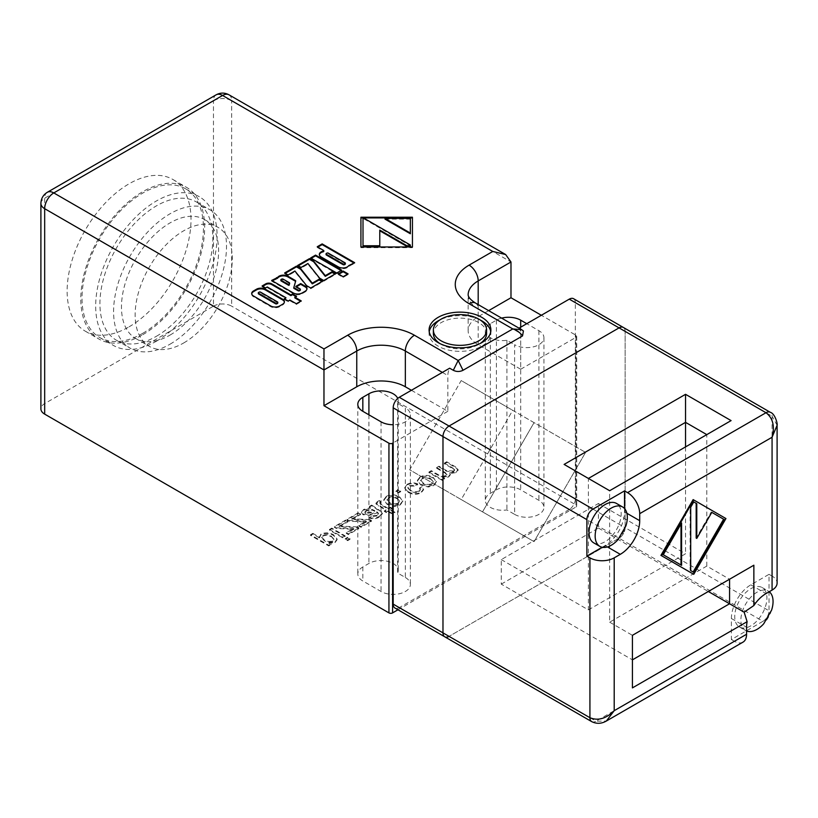 <?xml version="1.0" encoding="UTF-8"?>
<svg xmlns="http://www.w3.org/2000/svg" width="818" height="818" viewBox="0 0 818 818"><rect width="100%" height="100%" fill="white"/><g stroke="black" fill="none" stroke-linecap="round" stroke-linejoin="round"><path stroke-width="0.61" stroke-dasharray="4.09 3.07" d="M439.757 343.478A26.616 15.368 0 0 0 441.158 344.358A26.616 15.368 0 0 0 480.207 343.478M486.598 333.488A26.616 15.368 0 0 0 478.806 322.629A26.616 15.368 0 0 0 449.798 319.296A26.616 15.368 0 0 0 433.366 333.488M480.207 320.002A30.91 17.843 0 0 0 439.757 320.002M429.215 331.74A30.91 17.843 0 0 0 429.072 333.488A30.91 17.843 0 0 0 438.121 346.116A30.91 17.843 0 0 0 471.812 349.981A30.91 17.843 0 0 0 490.892 333.488A30.91 17.843 0 0 0 490.749 331.74M183.713 342.957A68.692 39.663 120 0 0 228.59 282.425A68.692 39.663 120 0 0 218.058 227.384A68.692 39.663 120 0 0 183.713 230.778A68.692 39.663 120 0 0 138.835 291.32A68.692 39.663 120 0 0 149.367 346.362A68.692 39.663 120 0 0 183.713 342.957M170.052 335.073A68.692 39.663 120 0 0 214.929 274.541A68.692 39.663 120 0 0 204.398 219.49A68.692 39.663 120 0 0 170.052 222.895A68.692 39.663 120 0 0 125.174 283.427A68.692 39.663 120 0 0 135.706 338.478A68.692 39.663 120 0 0 170.052 335.073M170.052 344.184A79.857 46.105 120 0 0 222.22 273.815A79.857 46.105 120 0 0 209.981 209.827A79.857 46.105 120 0 0 170.052 213.784A79.857 46.105 120 0 0 117.884 284.153A79.857 46.105 120 0 0 130.123 348.141A79.857 46.105 120 0 0 170.052 344.184M156.391 336.3A79.857 46.105 120 0 0 208.559 265.932A79.857 46.105 120 0 0 196.32 201.934A79.857 46.105 120 0 0 156.391 205.891A79.857 46.105 120 0 0 104.223 276.259A79.857 46.105 120 0 0 116.463 340.257A79.857 46.105 120 0 0 156.391 336.3M156.391 341.208A85.87 49.581 120 0 0 212.486 265.543A85.87 49.581 120 0 0 199.326 196.729A85.87 49.581 120 0 0 156.391 200.983A85.87 49.581 120 0 0 100.297 276.658A85.87 49.581 120 0 0 113.457 345.462A85.87 49.581 120 0 0 156.391 341.208M142.731 333.325A85.87 49.581 120 0 0 198.825 257.65A85.87 49.581 120 0 0 185.666 188.846A85.87 49.581 120 0 0 142.731 193.099A85.87 49.581 120 0 0 86.636 268.764A85.87 49.581 120 0 0 99.796 337.568A85.87 49.581 120 0 0 142.731 333.325M142.731 334.726A87.587 50.563 120 0 0 199.95 257.537A87.587 50.563 120 0 0 186.524 187.363A87.587 50.563 120 0 0 142.731 191.698A87.587 50.563 120 0 0 85.512 268.877A87.587 50.563 120 0 0 98.937 339.061A87.587 50.563 120 0 0 142.731 334.726M129.07 326.832A87.587 50.563 120 0 0 186.289 249.654A87.587 50.563 120 0 0 172.864 179.469A87.587 50.563 120 0 0 129.07 183.805A87.587 50.563 120 0 0 71.851 260.993A87.587 50.563 120 0 0 85.276 331.178A87.587 50.563 120 0 0 129.07 326.832M397.967 609.778L575.954 507.017L575.954 337.353A2.577 1.483 0 0 0 576.71 336.3A2.577 1.483 0 0 0 575.954 335.247L541.342 315.267M40.9 203.437A12.883 7.434 180 0 1 44.673 198.181L213.467 100.726L213.467 306.157L44.673 403.601A12.883 7.434 0 0 0 40.9 408.867M213.467 306.157A12.883 7.434 180 0 1 231.678 306.157L231.678 100.726L510.984 261.985M575.954 335.247L575.954 504.911L231.678 306.157M575.954 504.911A2.577 1.483 180 0 1 576.71 505.964A2.577 1.483 180 0 1 575.954 507.017M400.667 491.73L398.325 490.381L395.994 491.73L398.325 493.08L400.667 491.73L400.667 491.025L398.325 489.675L398.325 490.381M380.738 504.757L380.135 503.039L381.106 502.549L379.378 501.281L375.953 503.898L385.953 510.473L384.317 511.414L386.423 512.63L388.059 511.679L391.29 513.551L394.961 512.968L390.39 510.34L392.487 509.123L390.39 507.906L388.284 509.123L380.738 504.757L380.135 502.344L379.542 503.009L381.106 501.843L381.106 502.549M360.523 514.634L358.417 513.418L346.975 520.023L348.959 521.168L366.382 522.037L358.887 526.097L360.994 527.313L371.495 521.24L369.91 520.33L351.76 519.42L360.523 514.634L360.523 513.929L358.417 512.722L358.417 513.418M345.084 536.496L331.771 528.806L329.439 530.156L342.752 537.835L345.084 536.496L345.084 535.79L331.771 528.101L331.771 528.806M319.429 537.866L312.854 534.062L310.523 535.412L328.734 545.933L331.075 544.583L328.959 543.356L335.002 542.579L337.128 539.727L333.621 535.534C329.634 533.203 325.411 532.947 320.953 534.788L319.429 537.866L319.317 536.465L319.429 537.866M433.192 478.152C429.031 475.647 424.654 475.452 420.053 477.569L417.425 480.984L420.861 485.054L428.295 487.027L433.837 485.524L436.423 482.088L433.192 477.446C429.031 474.941 424.654 474.747 420.053 476.863L420.053 477.569M514.624 514.379A17.178 9.918 0 0 0 533.346 516.526A17.178 9.918 0 0 0 543.939 507.364A17.178 9.918 0 0 0 538.919 500.36L520.698 489.839A17.178 9.918 0 0 0 496.414 489.839L490.34 493.346A17.178 9.918 0 0 0 485.309 500.36A17.178 9.918 0 0 0 506.925 509.931L514.624 514.379L514.624 344.715A17.178 9.918 0 0 0 533.346 346.863A17.178 9.918 0 0 0 543.939 337.701A17.178 9.918 0 0 0 538.919 330.687L526.772 323.683M405.339 577.477A17.178 9.918 180 0 1 410.37 584.492A17.178 9.918 180 0 1 399.767 593.653A17.178 9.918 180 0 1 381.045 591.496L362.834 580.985A17.178 9.918 180 0 1 357.803 573.97A17.178 9.918 180 0 1 362.834 566.966L368.908 563.459A17.178 9.918 180 0 1 387.62 561.312A17.178 9.918 180 0 1 398.223 570.463A17.178 9.918 180 0 1 397.64 573.029L405.339 577.477L405.339 407.814A17.178 9.918 180 0 1 410.37 414.818A17.178 9.918 180 0 1 393.192 424.736M349.992 539.328L347.65 537.978L345.319 539.328L347.65 540.667L349.992 539.328L349.992 538.622L347.65 537.273L347.65 537.978M347.916 521.915L345.809 520.698L334.368 527.313L336.351 528.448L353.775 529.318L346.28 533.377L348.376 534.594L358.887 528.52L357.302 527.61L339.153 526.7L347.916 521.915L347.916 521.209L345.809 520.003L345.809 520.698M371.709 505.749L369.368 507.099L370.309 508.448L363.683 510.115L361.515 512.681L363.09 514.798L369.961 515.197L377.384 512.804L378.57 514.185L376.853 515.994L371.474 516.669L369.368 518.152C373.11 519.277 376.444 518.878 379.378 516.966L382.343 513.806L381.515 512.354L371.709 505.749L371.709 505.054L369.368 506.393L369.368 507.099M369.368 506.393L370.309 507.743L363.683 509.409L361.515 511.976L363.09 514.103L369.961 514.491L376.832 511.802L378.581 513.387L376.853 515.994M399.562 497.569C395.401 495.054 391.024 494.859 386.423 496.986L383.795 500.401L387.241 504.471L394.665 506.444L400.206 504.941L402.793 501.506L399.562 496.863C395.401 494.358 391.024 494.164 386.423 496.281L386.423 496.986M410.605 490.994L407.916 488.111L409.368 486.168L415.616 486.066L417.712 484.583C414.082 483.131 410.626 483.244 407.344 484.91L404.767 488.244L408.202 492.303C412.333 494.747 416.638 494.931 421.117 492.865L423.55 489.839L422.149 487.416L419.583 488.632L420.299 489.982L419.031 491.638C416.025 492.906 413.213 492.692 410.605 490.994L407.916 487.405L409.368 485.463L409.368 486.168M438.07 475.268L431.291 471.352L428.949 472.702L442.262 480.391L444.593 479.041L442.518 477.835L448.632 476.976L450.319 474.869L449.706 473.51L456.209 472.599L458.111 470.309L455.79 467.702L446.7 462.456L444.368 463.806L452.599 468.55L454.542 470.401L453.54 471.72L446.587 471.291L438.99 466.904L436.659 468.254L445.145 473.152L446.873 474.961L445.861 476.148C442.988 477.242 440.391 476.945 438.07 475.268L438.07 474.563L431.291 470.657L431.291 471.352M488.653 310.635L478.193 316.668A34.346 19.826 0 0 0 468.141 330.687A34.346 19.826 0 0 0 478.193 344.715L520.698 369.245L520.698 333.488A12.883 7.434 -60 0 0 518.878 328.233L523.418 330.963M520.698 369.245L575.954 337.353M501.608 318.12A17.178 9.918 0 0 0 496.414 320.175L490.34 323.683A17.178 9.918 0 0 0 485.309 330.687A17.178 9.918 0 0 0 506.925 340.268L514.624 344.715M575.34 498.96A8.589 4.959 -60 0 1 569.277 509.471L762.959 621.302A8.589 4.959 120 0 0 769.032 610.78L625.136 527.702A8.589 4.959 -60 0 1 619.062 538.213L449.051 636.373L619.062 538.213A8.589 4.959 120 0 0 625.136 527.702L575.34 498.96L575.34 302.64L625.136 331.392A8.589 4.959 120 0 0 623.357 327.456A8.589 4.959 -60 0 1 625.136 331.392L772.069 416.219L772.069 576.077A17.178 9.918 180 0 1 777.1 583.091M569.277 509.471L399.266 607.631L449.051 636.373A8.589 4.959 -60 0 1 444.757 636.793M394.971 608.05A8.589 4.959 120 0 0 399.266 607.631M506.925 340.268L506.925 509.931M521.608 329.674L522.518 330.339M625.136 527.702L625.136 331.392L625.136 527.702M573.571 298.713A8.589 4.959 -60 0 1 575.34 302.64M482.538 511.874L534.052 422.64L585.576 452.385L461.199 380.575L534.052 422.64L482.538 511.874L534.052 541.618L585.576 452.385L534.052 541.618L409.675 469.808L461.199 380.575L512.712 410.319L461.199 380.575L409.675 469.808L482.538 511.874M461.199 499.553L409.675 469.808L461.199 499.553L512.712 410.319L585.576 452.385L512.712 410.319L461.199 499.553L534.052 541.618L461.199 499.553M411.403 390.278L447.835 411.311L447.835 375.554A12.883 7.434 120 0 1 449.655 368.202M447.835 411.311L393.192 442.865M397.722 398.417A17.178 9.918 180 0 1 398.223 400.8A17.178 9.918 180 0 1 397.64 403.366L405.339 407.814M397.64 403.366L397.64 573.029M312.854 533.367L310.523 534.716L328.734 545.228L331.075 543.878L328.959 542.661L335.002 541.874L337.128 539.021L333.621 534.839C329.634 532.498 325.411 532.252 320.953 534.082L319.429 537.16L312.854 533.367L312.854 534.062M310.523 534.716L310.523 535.412M328.734 545.228L328.734 545.933M331.075 543.878L331.075 544.583M328.959 542.661L328.959 543.356M335.002 541.874L335.002 542.579M333.621 534.839L333.621 535.534M320.953 534.082L320.953 534.788M331.259 536.168L333.836 539.072L332.65 540.81C329.613 541.874 326.832 541.588 324.306 539.972L321.73 537.129L322.977 535.34C325.983 534.236 328.744 534.512 331.259 536.168L333.836 539.778L332.65 541.516C329.613 542.569 326.832 542.293 324.306 540.678L321.73 537.835L322.977 536.046C325.983 534.941 328.744 535.217 331.259 536.864M332.65 540.81L332.65 541.516M324.306 539.972L324.306 540.678M322.977 535.34L322.977 536.046M347.65 537.273L345.319 538.622L345.319 539.328M345.319 538.622L347.65 539.972L347.65 540.667M347.65 539.972L349.992 538.622M331.771 528.101L329.439 529.45L329.439 530.156M329.439 529.45L342.752 537.14L342.752 537.835M342.752 537.14L345.084 535.79M345.809 520.003L334.368 526.608L334.368 527.313M334.368 526.608L336.351 528.448M336.351 527.753L353.775 528.612L353.775 529.318M353.775 528.612L351.219 529.819L351.219 530.524M351.219 529.819L346.28 532.671L346.28 533.377M346.28 532.671L348.376 533.888L348.376 534.594M348.376 533.888L358.887 527.825L358.887 528.52M358.887 527.825L357.302 526.904L357.302 527.61M357.302 526.904L339.153 526.005L339.153 526.7M339.153 526.005L342.077 524.583L342.077 525.279M342.077 524.583L347.916 521.209M358.417 512.722L346.975 519.328L346.975 520.023M346.975 519.328L348.959 521.168M348.959 520.473L366.382 521.332L366.382 522.037M366.382 521.332L363.836 522.538L363.836 523.244M363.836 522.538L358.887 525.391L358.887 526.097M358.887 525.391L360.994 526.608L360.994 527.313M360.994 526.608L371.495 520.545L371.495 521.24M371.495 520.545L369.91 519.624L369.91 520.33M369.91 519.624L351.76 518.724L351.76 519.42M351.76 518.724L354.695 517.303L354.695 517.999M354.695 517.303L360.523 513.929M370.309 507.743L370.309 508.448M363.683 509.409L363.683 510.115M363.09 514.103L363.09 514.798M369.961 514.491L369.961 515.197M376.832 511.802L376.832 512.497M377.384 512.109L377.384 512.804M376.853 515.289L371.474 515.974L371.474 516.669M371.474 515.974L369.368 518.152M369.368 517.457C373.11 518.581 376.444 518.183 379.378 516.26L379.378 516.966M379.378 516.26L382.343 513.101L381.515 511.659L381.515 512.354M381.515 511.659L371.709 505.054M371.863 509.328L374.746 510.575L370.503 512.191L365.554 512.825L364.91 511.904L366.321 510.32L371.863 509.328L371.863 510.023L374.746 511.281L370.503 512.886L365.554 513.53L364.91 512.6L366.321 511.015L371.863 510.023M374.746 510.575L374.746 511.281M366.321 510.32L366.321 511.015M365.554 512.825L365.554 513.53M381.106 501.843L379.378 500.585L379.378 501.281M379.378 500.585L377.538 501.414L377.538 502.119M377.538 501.414L375.953 503.203L385.953 509.767L385.953 510.473M385.953 509.767L384.317 511.414M384.317 510.708L386.423 511.925L386.423 512.63M386.423 511.925L388.059 510.984L388.059 511.679M388.059 510.984L391.29 512.855L391.29 513.551M391.29 512.855L394.961 512.273L394.961 512.968M394.961 512.273L390.39 509.634L390.39 510.34M390.39 509.634L392.487 508.418L392.487 509.123M392.487 508.418L390.39 507.211L390.39 507.906M390.39 507.211L388.284 508.418L388.284 509.123M388.284 508.418L380.738 504.062M386.423 496.281L383.795 499.696L387.241 504.471M387.241 503.765L394.665 505.749L394.665 506.444M394.665 505.749L400.206 504.236L400.206 504.941M400.206 504.236L402.793 500.81L399.562 496.863M397.119 498.152L399.573 501.005L398.1 503.019C395.084 504.287 392.241 504.092 389.583 502.426L387.026 499.532L388.53 497.497C391.597 496.24 394.46 496.465 397.119 498.152L399.573 501.7L398.1 503.724C395.084 504.992 392.241 504.788 389.583 503.121L387.026 500.238L388.53 498.193C391.597 496.945 394.46 497.16 397.119 498.847M398.1 503.019L398.1 503.724M389.583 502.426L389.583 503.121M388.53 497.497L388.53 498.193M398.325 489.675L395.994 491.025L395.994 491.73M395.994 491.025L398.325 492.375L398.325 493.08M398.325 492.375L400.667 491.025M409.368 485.463L415.616 485.36L415.616 486.066M415.616 485.36L417.712 483.878L417.712 484.583M417.712 483.878C414.082 482.426 410.626 482.538 407.344 484.205L407.344 484.91M407.344 484.205L404.767 487.548L408.202 492.303M408.202 491.608C412.333 494.052 416.638 494.236 421.117 492.16L421.117 492.865M421.117 492.16L423.55 489.133L422.149 487.416M422.149 486.71L419.583 487.927L419.583 488.632M419.583 487.927L420.299 489.287L419.031 491.638M419.031 490.943C416.025 492.201 413.213 491.986 410.605 490.289M420.053 476.863L417.425 480.289L420.861 485.054M420.861 484.358L428.295 486.332L428.295 487.027M428.295 486.332L433.837 484.818L433.837 485.524M433.837 484.818L436.423 481.393L433.192 477.446M430.749 478.734L433.203 481.587L431.73 483.612C428.704 484.869 425.861 484.675 423.213 483.009L420.656 480.115L422.16 478.08C425.227 476.822 428.09 477.047 430.749 478.734L433.203 482.283L431.73 484.307C428.704 485.575 425.861 485.371 423.213 483.714L420.656 480.82L422.16 478.786C425.227 477.528 428.09 477.743 430.749 479.44M431.73 483.612L431.73 484.307M423.213 483.009L423.213 483.714M422.16 478.08L422.16 478.786M431.291 470.657L428.949 471.996L428.949 472.702M428.949 471.996L442.262 479.685L442.262 480.391M442.262 479.685L444.593 478.336L444.593 479.041M444.593 478.336L442.518 477.139L442.518 477.835M442.518 477.139L448.632 476.281L448.632 476.976M448.632 476.281L450.319 474.164L449.706 473.51M449.706 472.804L456.209 471.904L456.209 472.599M456.209 471.904L458.111 469.614L455.79 467.006L455.79 467.702M455.79 467.006L446.7 461.751L446.7 462.456M446.7 461.751L444.368 463.1L444.368 463.806M444.368 463.1L452.599 467.855L452.599 468.55M452.599 467.855L454.542 469.696L453.54 471.72M453.54 471.015L446.587 470.585L446.587 471.291M446.587 470.585L438.99 466.199L438.99 466.904M438.99 466.199L436.659 467.548L436.659 468.254M436.659 467.548L445.145 472.456L446.873 474.256L445.861 476.148M445.861 475.452C442.988 476.536 440.391 476.24 438.07 474.563M412.436 247.66L412.436 246.964L412.436 247.66L360.922 247.66L360.922 246.964L360.922 247.66M360.922 217.915L360.922 217.22M412.436 217.915L412.436 217.22M410.35 233.764L410.35 219.122L384.992 219.122M379.777 246.453L379.777 230.083M410.35 246.453L410.35 245.707L364.317 219.122L363.008 219.122L363.008 246.453M410.35 219.122L410.35 218.416M410.35 245.707L410.35 245.001M363.008 219.122L363.008 218.416M364.317 219.122L364.317 218.416M319.368 254.776A6.268 3.62 0 0 0 319.337 255.134A6.268 3.62 0 0 0 321.177 257.69L338.407 267.639A6.268 3.62 0 0 0 348.713 266.341L354.654 263.376L354.051 263.018M354.654 263.376L354.654 262.67M349.726 266.218L349.726 265.513M317.844 247.108L317.241 247.455L323.642 251.146L323.642 250.451M317.241 247.455L317.241 246.75M345.165 263.59A1.043 0.603 0 0 0 345.053 263.519L328.315 253.846A1.043 0.603 0 0 0 326.842 253.846L326.341 254.132A1.043 0.603 0 0 0 326.239 254.214M338.816 274.224L338.212 274.572L343.131 277.414L348.059 274.572L347.445 274.224M348.059 274.572L348.059 273.866M343.131 277.414L343.131 276.709M338.212 274.572L338.212 273.866M311.249 258.304L310.646 258.652L336.73 273.713L341.658 270.881L341.045 270.523M341.658 270.881L341.658 270.175M336.73 273.713L336.73 273.018M310.646 258.652L310.646 257.956M298.253 265.809L297.65 266.157L301.096 268.151L307.916 264.204L319.603 278.836L323.734 281.218L335.554 274.398L334.94 274.05M335.554 274.398L335.554 273.703M323.734 281.218L323.734 280.523M319.603 278.836L319.603 278.13M307.916 264.204L307.916 263.508M301.096 268.151L301.096 267.445M297.65 266.157L297.65 265.461M285.257 273.314L284.644 273.662L288.089 275.656L294.92 271.709L306.607 286.341L310.738 288.723L322.558 281.903L321.944 281.556M322.558 281.903L322.558 281.198M310.738 288.723L310.738 288.028M306.607 286.341L306.607 285.635M294.92 271.709L294.92 271.014M288.089 275.656L288.089 274.95M284.644 273.662L284.644 272.956M293.805 288.273L295.687 281.76A1.043 0.603 0 0 0 295.595 281.382M296.382 286.781L295.779 287.138L300.053 289.603A1.043 0.603 180 0 1 300.165 289.684M295.779 287.138L295.779 286.433M272.261 280.819L271.648 281.167L293.314 293.672A6.268 3.62 0 0 0 302.169 293.672L305.124 291.965A6.268 3.62 0 0 0 306.965 289.408A6.268 3.62 0 0 0 306.934 289.061M271.648 281.167L271.648 280.462M289.562 283.703A1.043 0.603 0 0 0 289.265 283.376L283.12 279.828A1.043 0.603 0 0 0 281.648 279.828L281.157 280.114A1.043 0.603 0 0 0 281.044 280.185M284.858 299.122L284.255 299.47L288.192 301.74L289.92 300.748L296.32 304.439L301.239 301.597L300.635 301.249M301.239 301.597L301.239 300.901M296.32 304.439L296.32 303.744M289.92 300.748L289.92 300.042M288.192 301.74L288.192 301.044M284.255 299.47L284.255 298.764M262.711 286.331L262.097 286.678L265.543 288.672L267.271 287.67L285.973 298.478M267.271 287.67L267.271 286.975M265.543 288.672L265.543 287.967M262.097 286.678L262.097 285.973M294.838 297.905L296.566 296.914L295.952 296.556M296.566 296.914L296.566 296.208M251.729 293.836A6.268 3.62 0 0 0 251.699 294.183A6.268 3.62 0 0 0 253.539 296.74L270.768 306.689A6.268 3.62 0 0 0 279.623 306.689L282.578 304.981A6.268 3.62 0 0 0 284.419 302.425A6.268 3.62 0 0 0 284.388 302.077M277.619 302.701A1.043 0.603 0 0 0 277.506 302.629L260.574 292.844A1.043 0.603 0 0 0 259.101 292.844L258.6 293.13A1.043 0.603 0 0 0 258.498 293.202M750.822 588.694A22.751 13.139 -60 0 1 762.192 587.569A22.751 13.139 -60 0 1 765.689 605.801A22.751 13.139 -60 0 1 750.822 625.852A22.751 13.139 -60 0 1 739.441 626.977A22.751 13.139 -60 0 1 735.955 608.745A22.751 13.139 -60 0 1 750.822 588.694M746.568 631.005A22.751 13.139 -60 0 1 745.587 630.535A22.751 13.139 -60 0 1 742.1 612.293A22.751 13.139 -60 0 1 756.967 592.242A22.751 13.139 -60 0 1 768.347 591.117A22.751 13.139 -60 0 1 769.247 591.731M771.599 610.105A22.751 13.139 -60 0 1 763.664 623.848M593.715 542.845A22.751 13.139 120 0 0 611.25 536.751A22.751 13.139 120 0 0 621.189 513.847A22.751 13.139 120 0 0 616.475 503.438M617.938 539.716A22.751 13.139 120 0 0 625.872 525.974M762.959 621.302L731.394 639.523L731.394 618.49A27.475 15.869 -60 0 1 750.822 584.839L769.032 574.328L769.032 610.78M624.523 508.53L624.523 511.925A27.475 15.869 -60 0 1 605.095 545.575L602.16 547.273M693.746 574.318L693.132 573.97L725.341 518.203L693.132 499.604M681.598 522.978L680.995 522.62L680.995 524.031M681.598 565.33L663.265 554.737M680.995 522.62L662.652 554.389M690.709 570.586L690.106 570.238L690.106 506.853L693.132 501.587L693.746 501.945L693.132 501.587M690.106 570.238L693.746 572.334M711.2 512.017L711.803 512.375L711.2 512.017L696.169 538.05M690.709 507.201L690.106 506.853M731.394 639.523L734.421 641.281L595.985 721.2L606.353 721.026M609.645 622.171L632.416 635.32L729.564 579.226L706.803 566.087L609.645 622.171L609.645 490.718L731.087 420.605M632.416 635.32L632.416 687.897M501.27 584.134L598.418 528.05L598.418 503.51L501.27 559.604L501.27 584.134L632.416 659.86M501.27 559.604L588.398 609.901L588.398 478.448L609.645 490.718M598.418 528.05L708.316 591.496M706.803 566.087L706.803 434.624M588.398 609.901L685.545 553.817L685.545 446.894M588.398 478.448L564.113 464.419M769.032 574.328L772.069 576.077M598.418 503.51L685.545 553.817M743.01 642.13A17.178 9.918 60 0 1 734.421 641.281M725.944 518.551L725.341 518.203M777.1 425.288L772.069 416.219A8.589 4.959 -60 0 0 770.29 412.292M478.193 344.715L478.193 308.959L520.698 333.488M538.919 330.687L538.919 500.36M520.698 327.18L520.698 489.839M496.414 320.175L496.414 489.839M490.34 323.683L490.34 493.346M47.342 192.281A12.883 7.434 60 0 0 44.673 198.181L44.673 403.601M468.141 330.687L468.141 294.93A34.346 19.826 0 0 0 478.193 308.959A12.883 7.434 -60 0 0 475.524 303.059M478.193 316.668L478.193 304.603M229.02 94.827A12.883 7.434 120 0 1 231.678 100.726A12.883 7.434 0 0 0 213.467 100.726A12.883 7.434 60 0 1 216.136 94.827M442.374 372.405L447.835 375.554M381.045 421.832L381.045 591.496M362.834 566.966L362.834 580.985M368.908 414.818L368.908 563.459M341.362 526.117L341.362 526.812M353.969 518.827L353.969 519.532M372.221 513.581L372.221 514.277M379.634 510.432L379.634 511.138M376.791 508.796L376.791 509.491M374.051 510.197L374.051 510.892M370.503 512.191L370.503 512.886M378.478 505.452L378.478 506.158M445.145 472.456L445.145 473.152M348.713 266.341L348.713 265.646M338.407 267.639L338.407 266.934M321.177 257.69L321.177 256.985M345.053 263.519L345.053 262.813M326.341 254.132L326.341 253.437M326.842 253.846L326.842 253.151M328.315 253.846L328.315 253.151M295.687 281.76L295.687 281.055M300.053 289.603L300.053 288.907M305.124 291.965L305.124 291.269M302.169 293.672L302.169 292.967M293.314 293.672L293.314 292.967M281.157 280.114L281.157 279.408M281.648 279.828L281.648 279.132M283.12 279.828L283.12 279.132M289.265 283.376L289.265 282.68M282.578 304.981L282.578 304.286M279.623 306.689L279.623 305.983M270.768 306.689L270.768 305.983M253.539 296.74L253.539 296.044M258.6 293.13L258.6 292.425M259.101 292.844L259.101 292.149M260.574 292.844L260.574 292.149M277.506 302.629L277.506 301.924M591.7 721.629A8.589 4.959 -60 0 0 595.985 721.2L449.051 636.373M624.523 511.925L626.885 513.285M605.095 545.575L607.447 546.935M731.394 618.49L746.568 627.253M750.822 584.839L765.996 593.602M429.072 333.488L429.072 329.991M204.398 219.49L218.058 227.384M196.32 201.934L209.981 209.827M185.666 188.846L199.326 196.729M172.864 179.469L186.524 187.363M543.939 337.701L543.939 507.364M485.309 330.687L485.309 500.36M85.276 331.178L98.937 339.061M99.796 337.568L113.457 345.462M116.463 340.257L130.123 348.141M135.706 338.478L149.367 346.362M490.892 333.488L490.892 329.991M576.71 336.3L576.71 505.964M410.37 414.818L410.37 584.492M357.803 404.307L357.803 573.97M398.223 400.8L398.223 570.463M337.128 539.727L337.128 539.021M333.836 539.778L333.836 539.072M321.73 537.835L321.73 537.129M361.515 512.681L361.515 511.976M382.343 513.806L382.343 513.101M364.91 512.6L364.91 511.904M375.953 503.898L375.953 503.203M383.795 500.401L383.795 499.696M402.793 501.506L402.793 500.81M399.573 501.7L399.573 501.005M387.026 500.238L387.026 499.532M404.767 488.244L404.767 487.548M423.55 489.839L423.55 489.133M420.299 489.982L420.299 489.287M407.916 488.111L407.916 487.405M417.425 480.984L417.425 480.289M436.423 482.088L436.423 481.393M433.203 482.283L433.203 481.587M420.656 480.82L420.656 480.115M450.319 474.869L450.319 474.164M458.111 470.309L458.111 469.614M454.542 470.401L454.542 469.696M446.873 474.961L446.873 474.256M319.337 255.134L319.337 254.429M295.697 281.658L295.697 280.952M306.965 289.408L306.965 288.703M284.419 302.425L284.419 301.719M251.699 294.183L251.699 293.478M762.192 587.569L768.347 591.117M739.441 626.977L745.587 630.535"/><path stroke-width="1.23" d="M480.207 343.478A26.616 15.368 0 0 0 486.598 333.488L486.598 329.991A26.616 15.368 0 0 0 478.806 319.122A26.616 15.368 0 0 0 449.798 315.789A26.616 15.368 0 0 0 433.366 329.991A26.616 15.368 0 0 0 441.158 340.85A26.616 15.368 0 0 0 470.166 344.184A26.616 15.368 0 0 0 486.598 329.991M481.843 317.364A30.91 17.843 0 0 0 448.152 313.499A30.91 17.843 0 0 0 429.072 329.991A30.91 17.843 0 0 0 438.121 342.609A30.91 17.843 0 0 0 471.812 346.474A30.91 17.843 0 0 0 490.892 329.991A30.91 17.843 0 0 0 481.843 317.364M490.749 331.74A30.91 17.843 0 0 0 481.843 320.871A30.91 17.843 0 0 0 480.207 320.002M439.757 320.002A30.91 17.843 0 0 0 429.215 331.74M449.051 636.373A8.589 4.959 -60 0 1 444.757 636.793A8.589 4.959 -60 0 1 442.978 632.866L393.192 604.124L393.192 442.865L392.589 443.213A2.577 1.483 180 0 1 388.939 443.213L388.939 612.886A2.577 1.483 0 0 0 392.589 612.886L397.967 609.778M388.939 612.886L44.673 414.123L44.673 208.692L323.969 369.951L323.969 348.918L53.783 192.925L222.578 95.471L492.773 251.463L505.647 254.541L229.02 94.827A12.883 7.434 120 0 0 222.578 95.471A12.883 7.434 60 0 0 216.136 94.827L47.342 192.281A12.883 7.434 60 0 1 53.783 192.925A12.883 7.434 -60 0 0 44.673 208.692A12.883 7.434 180 0 1 40.9 203.437L40.9 408.867A12.883 7.434 0 0 0 44.673 414.123M541.342 315.267L510.984 297.742L488.653 310.635M526.772 323.683L520.698 320.175A17.178 9.918 0 0 0 501.608 318.12M393.192 604.124A8.589 4.959 120 0 0 394.971 608.05L444.757 636.793A8.589 4.959 -60 0 1 442.978 632.866L442.978 436.556A8.589 4.959 -60 0 1 449.051 426.035L619.062 327.885L449.051 426.035L399.266 397.292L449.655 368.202L453.305 370.298C456.536 371.873 459.777 371.873 463.019 370.298L522.518 335.942C520.043 332.517 516.802 330.175 512.804 328.938L521.608 329.674M294.838 297.2L296.566 296.208L292.619 293.938L290.901 294.93L271.699 283.846A4.182 2.413 0 0 0 265.789 283.846L262.097 285.973L265.543 287.967L267.271 286.975L285.973 297.772L284.255 298.764L288.192 301.044L289.92 300.042L296.32 303.744L301.239 300.901L294.838 297.2L294.838 297.905L300.635 301.249M277.599 277.496L271.648 280.462L293.314 292.967A6.268 3.62 0 0 0 302.169 292.967L305.124 291.269A6.268 3.62 0 0 0 306.965 288.703A6.268 3.62 0 0 0 305.124 286.147L300.697 283.59L295.779 286.433L300.053 288.907A1.043 0.603 180 0 1 300.053 289.756L299.562 290.042A1.043 0.603 180 0 1 298.089 290.042L293.805 287.568L295.687 281.055A1.043 0.603 0 0 0 295.39 280.533L287.895 276.198A6.268 3.62 0 0 0 277.599 277.496L277.599 278.192L272.261 280.819M312.282 283.151L300.595 268.529L296.464 266.136L284.644 272.956L288.089 274.95L294.92 271.014L306.607 285.635L310.738 288.028L322.558 281.198L319.112 279.214L312.282 283.151L312.282 283.856L300.595 269.224L296.464 266.842L285.257 273.314M332.108 271.709L325.288 275.646L313.591 261.024L309.46 258.631L297.65 265.461L301.096 267.445L307.916 263.508L319.603 278.13L323.734 280.523L335.554 273.703L332.108 271.709L332.108 272.414L325.288 276.351L313.591 261.719L309.46 259.337L298.253 265.809M315.564 255.114L310.646 257.956L336.73 273.018L341.658 270.175L315.564 255.114L315.564 255.809L311.249 258.304M343.131 271.024L338.212 273.866L343.131 276.709L348.059 273.866L343.131 271.024L343.131 271.729L338.816 274.224M322.159 243.907L317.241 246.75L323.642 250.451L323.417 251.044A6.268 3.62 0 0 0 319.337 254.429A6.268 3.62 0 0 0 321.177 256.985L338.407 266.934A6.268 3.62 0 0 0 348.713 265.646L354.654 262.67L322.159 243.907L322.159 244.613L317.844 247.108M412.436 246.964L412.436 217.22L360.922 217.22L360.922 246.964L412.436 246.964L412.436 217.915L360.922 217.915L360.922 246.964M282.578 299.163L265.349 289.214A6.268 3.62 0 0 0 256.484 289.214L253.539 290.922A6.268 3.62 0 0 0 251.699 293.478A6.268 3.62 0 0 0 253.539 296.044L270.768 305.983A6.268 3.62 0 0 0 279.623 305.983L282.578 304.286A6.268 3.62 0 0 0 284.419 301.719A6.268 3.62 0 0 0 282.578 299.163L282.578 299.869L265.349 289.92A6.268 3.62 0 0 0 256.484 289.92L253.539 291.627A6.268 3.62 0 0 0 251.729 293.836M510.984 297.742L510.984 261.985L505.647 254.541M433.366 329.991L433.366 333.488A26.616 15.368 0 0 0 439.757 343.478M453.305 370.298L458.162 360.482L463.019 370.298M323.969 348.918L347.65 335.247A47.229 27.27 0 0 1 414.44 335.247L458.162 360.482L512.804 328.938L469.092 303.693A12.883 7.434 -60 0 1 475.524 303.059L521.393 329.542L523.418 330.963L522.518 335.942M569.277 299.143A8.589 4.959 -60 0 1 573.571 298.713L770.29 412.292A8.589 4.959 -60 0 0 765.996 412.722C772.938 418.059 774.963 426.239 772.069 437.252L639.707 513.673L639.707 520.688A27.475 15.869 -60 0 1 620.279 554.338L614.206 557.845L614.206 710.689L746.568 634.267A17.178 9.918 60 0 1 743.01 642.13L606.353 721.026L614.206 710.689C606.107 718.695 598.009 721.036 589.921 717.703L442.978 632.866L442.978 436.556A8.589 4.959 -60 0 1 449.051 426.035L592.958 509.123L624.523 490.892L627.559 492.64L765.996 412.722L619.062 327.885A8.589 4.959 -60 0 1 623.357 327.456A8.589 4.959 120 0 0 619.062 327.885L569.277 299.143L519.011 328.161M388.939 443.213L323.969 405.708L356.76 386.781A34.346 19.826 180 0 1 405.339 386.781L411.403 390.278M393.192 424.736A17.178 9.918 180 0 1 381.045 421.832L362.834 411.311A17.178 9.918 180 0 1 357.803 404.307A17.178 9.918 180 0 1 362.834 397.292L368.908 393.785A17.178 9.918 180 0 1 385.646 391.249A17.178 9.918 180 0 1 397.722 398.417M323.969 405.708L323.969 369.951L356.76 351.024A34.346 19.826 180 0 1 405.339 351.024L442.374 372.405M393.192 442.865L393.192 407.814L586.884 519.635A8.589 4.959 120 0 1 592.958 509.123M399.266 397.292A8.589 4.959 120 0 0 393.192 407.814M384.992 218.416L384.992 219.122L410.35 233.764L410.35 218.416L384.992 218.416L410.35 233.058M379.777 230.778L406.935 246.453L410.35 246.453L410.35 245.001L364.317 218.416L363.008 218.416L363.008 245.758L379.777 245.758L379.777 230.083L406.935 245.758L410.35 245.758M363.008 245.758L363.008 246.453L379.777 246.453L379.777 245.758M406.935 246.453L406.935 245.758M354.051 263.018L322.159 244.613M323.642 251.146L323.417 251.739A6.268 3.62 0 0 0 319.368 254.776M326.239 254.214A1.043 0.603 0 0 0 326.341 254.991L343.079 264.654A1.043 0.603 0 0 0 344.562 264.654L345.053 264.367A1.043 0.603 0 0 0 345.165 263.59M345.053 263.662A1.043 0.603 0 0 0 345.053 262.813L328.315 253.151A1.043 0.603 0 0 0 326.842 253.151L326.341 253.437A1.043 0.603 0 0 0 326.341 254.286L343.079 263.948A1.043 0.603 0 0 0 344.562 263.948L345.053 263.662L345.053 264.367M347.445 274.224L343.131 271.729M341.045 270.523L315.564 255.809M334.94 274.05L332.108 272.414M309.46 259.337L309.46 258.631M313.591 261.719L313.591 261.024M325.288 276.351L325.288 275.646M321.944 281.556L319.112 279.909L312.282 283.856M319.112 279.909L319.112 279.214M296.464 266.842L296.464 266.136M300.595 269.224L300.595 268.529M295.595 281.382A1.043 0.603 0 0 0 295.39 281.228L287.895 276.903A6.268 3.62 0 0 0 277.599 278.192M300.165 289.684A1.043 0.603 180 0 1 300.053 290.462L299.562 290.748A1.043 0.603 180 0 1 298.089 290.748L293.805 288.273L293.805 287.568M306.934 289.061A6.268 3.62 0 0 0 305.124 286.852L300.697 284.296L296.382 286.781M300.697 284.296L300.697 283.59M276.576 278.325L276.576 277.619M281.044 280.185A1.043 0.603 0 0 0 281.157 280.963L288.703 285.329L289.562 283.907A1.043 0.603 0 0 0 289.562 283.703M288.703 284.623L289.562 283.202A1.043 0.603 0 0 0 289.265 282.68L283.12 279.132A1.043 0.603 0 0 0 281.648 279.132L281.157 279.408A1.043 0.603 0 0 0 281.157 280.267L288.703 284.623L288.703 285.329M285.973 297.772L284.858 299.122M295.952 296.556L292.619 294.633L290.901 295.635L271.699 284.552A4.182 2.413 0 0 0 265.789 284.552L262.711 286.331M290.901 295.635L290.901 294.93M292.619 294.633L292.619 293.938M284.388 302.077A6.268 3.62 0 0 0 282.578 299.869M258.498 293.202A1.043 0.603 0 0 0 258.6 293.979L275.543 303.764A1.043 0.603 0 0 0 277.016 303.764L277.506 303.478A1.043 0.603 0 0 0 277.619 302.701M275.543 303.059A1.043 0.603 0 0 0 277.016 303.059L277.506 302.772A1.043 0.603 0 0 0 277.506 301.924L260.574 292.149A1.043 0.603 0 0 0 259.101 292.149L258.6 292.425A1.043 0.603 0 0 0 258.6 293.284L275.543 303.059L275.543 303.764M769.247 591.731A22.751 13.139 -60 0 1 771.599 610.105L763.664 623.848A22.751 13.139 -60 0 1 756.967 629.4A22.751 13.139 -60 0 1 746.568 631.005M622.621 506.986L616.475 503.438A22.751 13.139 120 0 0 598.94 509.532A22.751 13.139 120 0 0 589.011 532.426A22.751 13.139 120 0 0 593.715 542.845L599.87 546.393A22.751 13.139 120 0 0 617.938 539.716L625.872 525.974A22.751 13.139 120 0 0 627.334 517.405A22.751 13.139 120 0 0 622.621 506.986A22.751 13.139 120 0 0 605.085 513.08A22.751 13.139 120 0 0 595.156 535.984A22.751 13.139 120 0 0 599.87 546.393M602.16 547.273L586.884 556.097L586.884 519.635M624.523 490.892L624.523 508.53M746.568 634.267L746.568 627.253A27.475 15.869 -60 0 1 747.11 621.69L632.416 687.897L632.416 635.32L753.859 565.207L753.859 605.535A27.475 15.869 -60 0 1 765.996 593.602L772.069 590.095L772.069 437.252L777.1 425.288C777.744 423.898 775.024 413.601 770.29 412.292M693.746 499.962L661.547 555.729L693.746 574.318L725.944 518.551L693.132 499.604L660.934 555.381L693.132 573.97M680.995 524.031L680.995 564.982M693.132 571.986L723.623 519.195L711.803 512.375L696.783 538.397L696.783 503.694L696.169 503.346L696.169 538.05L696.783 538.397M696.169 503.346L693.746 501.945L690.709 507.201L690.709 570.586L693.746 572.334L724.227 519.542L711.803 512.375M663.265 554.737L681.598 565.33L681.598 522.978L663.265 554.737M723.623 519.195L724.227 519.542M696.783 503.694L693.746 501.945M586.884 556.097L589.921 557.845A17.178 9.918 0 0 0 614.206 557.845M564.113 464.419L685.545 394.317L731.087 420.605L609.645 490.718L564.113 464.419M632.416 659.86L729.564 603.766L729.564 579.226L753.859 565.207M708.316 591.496L744.145 612.181L753.859 605.535M747.11 621.69L744.145 612.181M685.545 446.894L685.545 422.354L588.398 478.448M706.803 434.624L685.545 422.354L685.545 394.317M639.707 513.673A17.178 9.918 -120 0 0 627.559 492.64M777.1 425.288L777.1 583.091A17.178 9.918 180 0 1 772.069 590.095M661.547 555.729L660.934 555.381M392.589 612.886L392.589 443.213M520.698 320.175L520.698 327.18M469.092 303.693A47.229 27.27 180 0 1 469.092 265.134L492.773 251.463M478.193 304.603L478.193 280.911A34.346 19.826 0 0 0 468.141 294.93C468.397 297.374 470.861 300.073 475.524 303.059M510.984 261.985L478.193 280.911A12.883 7.434 60 0 0 469.092 265.134M405.339 386.781L405.339 351.024A12.883 7.434 120 0 1 414.44 335.247M362.834 397.292L362.834 411.311M368.908 393.785L368.908 414.818M356.76 386.781L356.76 351.024A12.883 7.434 60 0 0 347.65 335.247M323.417 251.739L323.417 251.044M344.562 264.654L344.562 263.948M343.079 264.654L343.079 263.948M326.341 254.991L326.341 254.286M287.895 276.903L287.895 276.198M295.39 281.228L295.39 280.533M298.089 290.748L298.089 290.042M299.562 290.748L299.562 290.042M300.053 290.462L300.053 289.756M305.124 286.852L305.124 286.147M289.173 285.237L289.173 284.541M281.157 280.963L281.157 280.267M289.562 283.907L289.562 283.202M265.789 284.552L265.789 283.846M271.699 284.552L271.699 283.846M253.539 291.627L253.539 290.922M256.484 289.92L256.484 289.214M265.349 289.92L265.349 289.214M277.016 303.764L277.016 303.059M258.6 293.979L258.6 293.284M277.506 303.478L277.506 302.772M444.757 636.793L591.7 721.629A8.589 4.959 -60 0 1 589.921 717.703L589.921 557.845M626.885 513.285L639.707 520.688M607.447 546.935L620.279 554.338M216.136 94.827C220.441 92.536 224.735 92.536 229.02 94.827M40.9 203.437C41.064 198.569 43.211 194.858 47.342 192.281M323.816 251.402L323.816 250.707M345.36 263.938L345.36 263.243M326.045 254.562L326.045 253.856M300.359 290.032L300.359 289.337M280.85 280.543L280.85 279.838M289.572 283.805L289.572 283.1M258.304 293.56L258.304 292.854M277.813 303.049L277.813 302.353M591.7 721.629C596.588 724.022 601.475 723.818 606.353 721.026"/></g></svg>
